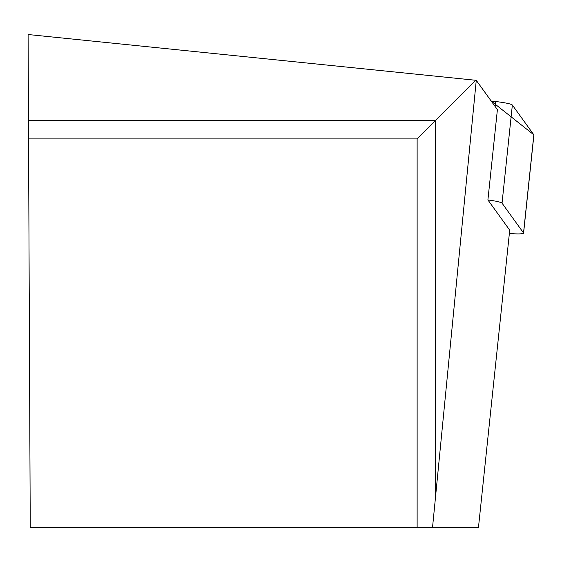 <?xml version="1.0" encoding="UTF-8"?>
<svg xmlns="http://www.w3.org/2000/svg" width="562" height="562" viewBox="0 0 562 562"><rect width="100%" height="100%" fill="white"/><g stroke="black" fill="none" stroke-linecap="round" stroke-linejoin="round"><path stroke-width="0.84" d="M509.362 233.511A18.602 1.932 -174 0 0 523.587 233.118A18.602 1.932 -174 0 0 523.524 232.935L502.042 203.156A18.602 1.932 -174 0 0 487.907 199.953L509.713 230.174L478.466 527.479L417.13 527.479L417.13 138.898L475.747 80.282L28.1 34.521L28.472 120.373L435.655 120.373L435.655 495.663L432.522 527.479M523.524 232.935L533.837 134.817L491.174 101.02L495.628 101.525A18.602 1.932 6 0 1 512.354 105.038L533.837 134.817A18.602 1.932 6 0 1 533.9 135.006A18.602 1.932 6 0 1 533.802 135.175M435.655 495.663L476.267 80.352L497.398 109.639L487.907 199.953M28.472 120.373L30.25 527.479L417.13 527.479M476.267 80.352L475.747 80.282M28.557 138.898L417.13 138.898M495.108 106.471L495.628 101.525M512.354 105.038L502.042 203.156M523.587 233.118L533.9 135.006"/></g></svg>
